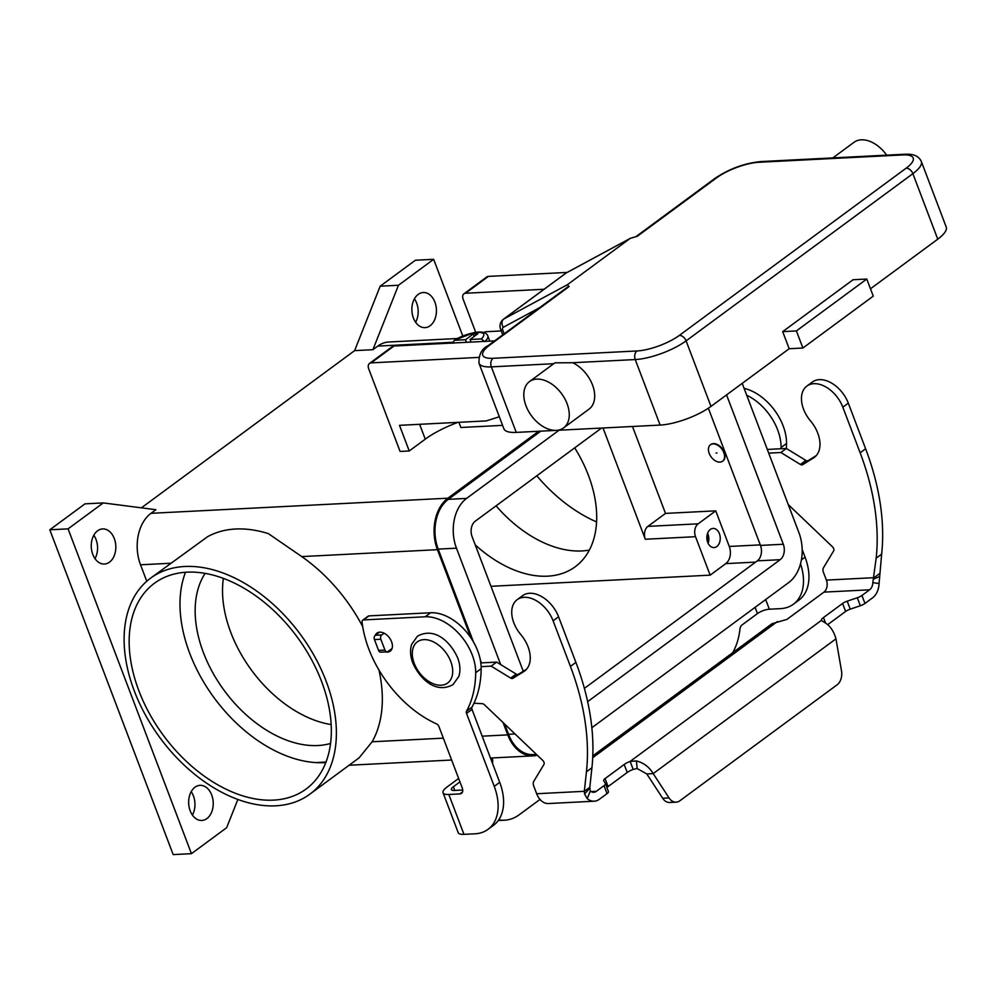 <?xml version="1.0" encoding="UTF-8"?>
<svg xmlns="http://www.w3.org/2000/svg" width="996" height="996" viewBox="0 0 996 996"><rect width="100%" height="100%" fill="white"/><g stroke="black" fill="none" stroke-linecap="round" stroke-linejoin="round"><path stroke-width="1.49" d="M606.95 787.662A6.387 1.917 159.2 0 1 608.108 786.566L627.231 772.473A9.587 2.876 159.2 0 1 633.182 769.385L630.157 761.405L636.444 760.932C643.702 762.812 649.292 767.032 653.202 773.606L646.802 773.942L662.664 798.244A12.786 8.927 87.1 0 0 669.735 802.49L676.135 802.166A12.786 8.927 -92.9 0 0 679.82 800.796L837.138 684.8A12.786 8.927 87.1 0 0 841.483 670.781L835.968 638.847C833.801 631.016 829.942 625.513 824.389 622.351L821.314 620.446A9.587 2.876 159.2 0 1 823.468 617.557L842.591 603.464A6.387 1.917 159.2 0 1 847.21 601.173L857.307 597.762A6.387 1.917 -20.8 0 0 861.926 595.471L869.62 589.806A8.952 6.25 87.1 0 0 872.832 582.66L876.169 558.171A223.652 145.304 -126.4 0 0 860.146 452.782L842.828 407.19A27.477 17.853 -126.4 0 0 835.868 395.449A27.477 17.853 -126.4 0 0 806.885 386.075A27.477 17.853 -126.4 0 0 810.507 420.922A28.76 18.687 53.6 0 1 814.305 457.401A28.76 18.687 53.6 0 1 813.495 457.948L802.627 464.696A3.2 2.079 53.6 0 1 800.398 464.472L780.889 452.508L768.713 453.13M806.885 386.075L812.35 382.041A27.477 17.853 53.6 0 1 841.334 391.416A27.477 17.853 53.6 0 1 848.306 403.156L865.611 448.735A223.652 145.304 53.6 0 1 881.647 554.137L879.082 583.494A17.891 12.5 -92.9 0 1 872.645 597.774L864.964 603.452A6.387 1.917 159.2 0 1 860.332 605.742L850.248 609.154A6.387 1.917 -20.8 0 0 845.616 611.444L827.688 624.654M551.61 605.045A27.477 17.853 -126.4 0 0 522.626 595.658L517.148 599.692A27.477 17.853 53.6 0 1 546.144 609.079A27.477 17.853 53.6 0 1 553.104 620.819L570.422 666.399A223.652 145.304 53.6 0 1 586.445 771.8L584.328 791.31L589.806 787.276L591.923 767.754A223.652 145.304 -126.4 0 0 575.887 662.365L558.569 616.773A27.477 17.853 -126.4 0 0 551.61 605.045M481.143 666.648L491.165 666.137L510.674 678.089A3.2 2.079 -126.4 0 0 512.903 678.313L523.772 671.578A28.76 18.687 -126.4 0 0 524.581 671.03A28.76 18.687 -126.4 0 0 520.784 634.552A27.477 17.853 53.6 0 1 517.148 599.692M473.972 703.226L482.363 703.686A3.2 2.079 -126.4 0 1 484.355 704.682L542.783 760.446A3.2 2.079 -126.4 0 1 543.928 764.467L533.744 781.387A6.387 4.146 53.6 0 0 533.707 785.944L536.67 793.737A17.891 12.5 87.1 0 0 548.522 803.535L594.201 801.207A17.891 12.5 -92.9 0 0 599.343 799.29L607.037 793.625A6.387 1.917 -20.8 0 0 608.444 791.583A6.387 1.917 -20.8 0 0 608.394 791.496L605.444 783.703M526.548 669.212L518.368 674.28A3.2 2.079 53.6 0 1 516.152 674.055L496.643 662.103L480.819 662.913M646.802 773.942L637.129 768.551L633.182 769.385M821.314 620.446L630.157 761.405A9.587 2.876 -20.8 0 0 624.193 764.492L605.082 778.586A6.387 1.917 -20.8 0 0 603.676 780.627A6.387 1.917 -20.8 0 0 603.713 780.715L605.369 783.516A6.387 1.917 159.2 0 1 605.419 783.615A6.387 1.917 159.2 0 1 604.012 785.645L596.318 791.322A8.952 6.25 87.1 0 1 593.74 792.268A8.952 6.25 87.1 0 1 590.267 791.011L587.254 798.668L584.552 793.986L584.328 791.31L536.67 793.737M589.806 787.276L590.267 791.011M594.201 801.207A17.891 12.5 -92.9 0 1 587.254 798.668M491.165 666.137L496.643 662.103M676.135 802.166A12.786 8.927 -92.9 0 1 669.051 797.921L653.202 773.606L835.968 638.847M392.063 648.483L387.992 651.484A3.2 2.229 -92.9 0 1 387.07 651.82A3.2 2.229 -92.9 0 1 384.954 650.077L380.833 639.245A3.2 2.229 -92.9 0 1 381.717 634.962L384.107 633.195M379.526 632.174L375.318 635.286A3.2 2.229 87.1 0 0 374.446 639.569L378.555 650.4A3.2 2.229 87.1 0 0 380.671 652.156L387.07 651.82M788.259 504.586L832.507 546.829A3.2 2.079 53.6 0 1 833.664 550.85L823.468 567.77A6.387 4.146 -126.4 0 0 823.431 572.327L826.394 580.108A8.952 6.25 -92.9 0 1 823.941 592.122L786.927 619.412L772 623.72L592.794 755.864M826.394 580.108L874.052 577.68L879.53 573.646M767.318 449.445L786.367 448.474L805.876 460.426A3.2 2.079 -126.4 0 0 808.092 460.65L816.272 455.583M744.112 388.365A44.733 29.058 -126.4 0 1 786.529 443.494A127.799 83.029 -126.4 0 1 786.354 448.474L780.889 452.508M629.908 238.604L567.346 284.731L503.739 319.044A9.587 6.225 -126.4 0 0 503.254 319.355L565.803 273.228A9.587 6.225 53.6 0 1 566.288 272.916L630.406 238.293L637.303 236.289L716.585 177.836A31.947 9.587 159.2 0 1 758.977 162.261L902.849 154.928A31.947 9.587 159.2 0 1 906.136 168.187L679.359 335.391A6.387 4.146 53.6 0 1 683.231 336.897A6.387 4.146 53.6 0 1 686.095 340.856L912.871 173.653A6.387 4.146 -126.4 0 0 910.008 169.681A6.387 4.146 -126.4 0 0 906.136 168.187M567.035 287.57L569.09 286.587L567.346 284.731M525.988 405.795A28.76 18.687 53.6 0 1 529.474 381.605A28.76 18.687 53.6 0 1 567.085 403.704A28.76 18.687 53.6 0 1 563.599 427.894A28.76 18.687 53.6 0 1 525.988 405.795M529.474 381.605L554.921 362.83L572.712 362.731A28.76 18.687 53.6 0 1 592.508 384.954A28.76 18.687 53.6 0 1 589.022 409.144L563.599 427.894M853.074 279.739L866.769 279.042L796.389 330.933L782.694 331.631L853.074 279.739M796.389 330.933L802.888 348.027L873.268 296.136L866.769 279.042M802.888 348.027L789.181 348.725L782.694 331.631M832.855 157.903L853.995 142.316A28.76 18.687 53.6 0 1 886.664 155.164M679.359 335.391A31.947 9.587 159.2 0 1 636.979 350.966L493.095 358.299A31.947 9.587 159.2 0 1 489.808 345.039A6.387 4.146 -126.4 0 0 488.189 345.6C481.803 348.637 478.727 354.501 478.976 363.191L503.864 428.728A38.346 11.504 -20.8 0 0 516.252 432.401L555.469 430.409M557.075 430.322L660.124 425.08A38.346 11.504 -20.8 0 0 710.982 406.393L789.181 348.725M937.759 239.177A38.346 11.504 -20.8 0 0 946.2 226.964L921.312 161.427A38.346 11.504 -20.8 0 1 912.871 173.653L937.759 239.177L870.479 288.79M321.596 681.501A127.799 83.029 53.6 0 1 306.096 789.019A127.799 83.029 53.6 0 1 138.892 690.801A127.799 83.029 53.6 0 1 154.405 583.283A127.799 83.029 53.6 0 1 321.596 681.501M325.991 762.065L315.807 762.587A127.799 83.029 53.6 0 1 189.726 653.326A127.799 83.029 53.6 0 1 185.517 572.277M315.807 762.587A127.799 83.029 -126.4 0 0 325.804 762.55M330.548 743.452A108.639 70.579 53.6 0 1 203.421 652.629A108.639 70.579 53.6 0 1 205.151 573.385M331.158 724.565A108.639 70.579 53.6 0 1 230.798 632.448A108.639 70.579 53.6 0 1 223.378 578.39M574.704 447.864A108.639 70.579 53.6 0 1 588.424 475.353A108.639 70.579 53.6 0 1 575.252 566.736A108.639 70.579 53.6 0 1 475.217 544.849M589.358 550.066A108.639 70.579 53.6 0 1 496.07 505.844M536.819 475.802A127.799 83.029 -126.4 0 0 596.579 521.904M184.795 566.487A134.199 87.187 -126.4 0 0 150.608 578.141A134.199 87.187 -126.4 0 0 145.453 715.053A134.199 87.187 -126.4 0 0 275.705 805.814A134.199 87.187 -126.4 0 0 309.881 794.161A134.199 87.187 -126.4 0 0 315.035 657.248A134.199 87.187 -126.4 0 0 184.795 566.487M150.608 578.141L207.542 536.732A134.199 87.187 53.6 0 1 235.616 529.013A134.199 87.187 53.6 0 1 268.385 533.644L301.763 556.59A134.199 87.187 53.6 0 1 362.706 626.609M719.411 533.669A9.587 6.698 -92.9 0 1 714.032 547.576A9.587 6.698 -92.9 0 1 707.683 542.322A9.587 6.698 -92.9 0 1 713.061 528.428A9.587 6.698 -92.9 0 1 719.411 533.669M708.094 543.268A9.587 6.698 87.1 0 0 707.994 534.254A9.587 6.698 87.1 0 0 707.583 533.308M707.347 541.314A7.856 5.49 87.1 0 0 707.048 535.325M716.971 452.993L716.049 453.043L716.971 452.993M709.202 453.392A10.221 6.648 53.6 0 1 710.447 444.789A10.221 6.648 53.6 0 1 723.818 452.645A10.221 6.648 53.6 0 1 722.573 461.248A10.221 6.648 53.6 0 1 709.202 453.392M710.646 444.652A10.221 6.648 53.6 0 1 710.833 444.502A10.221 6.648 53.6 0 1 724.217 452.358A10.221 6.648 53.6 0 1 722.972 460.961A10.221 6.648 53.6 0 1 722.772 461.098M415.618 322.243A17.567 12.276 87.1 0 0 416.639 303.083A17.567 12.276 87.1 0 0 414.423 298.85M434.903 302.149A17.567 12.276 -92.9 0 1 425.043 327.634A17.567 12.276 -92.9 0 1 413.402 318.01A17.567 12.276 -92.9 0 1 423.263 292.525A17.567 12.276 -92.9 0 1 434.903 302.149M192.402 815.064A17.567 12.276 87.1 0 0 193.423 795.904A17.567 12.276 87.1 0 0 191.207 791.658M211.7 794.97A17.567 12.276 -92.9 0 1 201.839 820.455A17.567 12.276 -92.9 0 1 190.186 810.831A17.567 12.276 -92.9 0 1 200.047 785.346A17.567 12.276 -92.9 0 1 211.7 794.97M95.006 558.644A17.567 12.276 87.1 0 0 96.027 539.483A17.567 12.276 87.1 0 0 93.811 535.238M114.291 538.55A17.567 12.276 -92.9 0 1 104.431 564.035A17.567 12.276 -92.9 0 1 92.79 554.411A17.567 12.276 -92.9 0 1 102.65 528.926A17.567 12.276 -92.9 0 1 114.291 538.55M375.268 635.324A11.18 7.271 53.6 0 1 376.936 633.132A11.18 7.271 53.6 0 1 379.787 632.161A11.18 7.271 53.6 0 1 390.644 639.718A11.18 7.271 53.6 0 1 390.22 651.135A11.18 7.271 53.6 0 1 387.369 652.106A11.18 7.271 53.6 0 1 385.34 651.907M501.249 330.946L485.289 331.755L484.093 332.627M462.729 790.015L454.3 790.438A8.952 2.689 -20.8 0 1 451.4 789.579A8.952 2.689 -20.8 0 1 453.379 786.728L459.94 781.885M443.046 792.754L458.197 832.644A17.891 5.366 -20.8 0 0 463.974 834.362L475.005 833.801A51.12 33.217 -126.4 0 0 488.028 829.357A51.12 33.217 -126.4 0 0 494.24 786.354L466.526 713.422A3.2 2.079 53.6 0 1 466.514 711.194A127.799 83.029 -126.4 0 0 475.69 672.686A44.733 29.058 -126.4 0 0 425.168 616.785L363.503 619.923A3.2 2.079 -126.4 0 0 362.693 620.197A3.2 2.079 -126.4 0 0 362.071 621.99A95.853 62.275 -126.4 0 0 436.622 723.943A3.2 2.079 53.6 0 1 438.887 726.445L462.256 787.985A6.387 4.146 53.6 0 1 461.484 793.364A6.387 4.146 53.6 0 1 459.853 793.912L448.823 794.472A17.891 5.366 159.2 0 1 443.046 792.754A17.891 5.366 159.2 0 1 446.98 787.052L458.646 778.461M492.472 763.272A6.387 4.457 87.1 0 0 492.149 758.143L492.074 757.956M540.006 799.439L519.265 814.728A51.12 35.707 -92.9 0 1 504.549 820.206A51.12 35.707 -92.9 0 1 498.747 819.82M488.028 829.357L493.506 825.323A51.12 33.217 -126.4 0 0 499.706 782.321L472.004 709.389A3.2 2.079 53.6 0 1 471.992 707.16A127.799 83.029 -126.4 0 0 481.168 668.652A44.733 29.058 -126.4 0 0 430.633 612.752L368.981 615.889A3.2 2.079 -126.4 0 0 368.159 616.163L362.693 620.197M732.745 652.679A51.12 35.707 87.1 0 0 739.904 629.36A6.387 4.457 -92.9 0 1 742.157 624.865L757.47 613.573A8.952 2.689 159.2 0 1 769.335 609.203L780.378 608.643A51.12 33.217 -126.4 0 0 793.401 604.211A51.12 33.217 -126.4 0 0 800.523 563.786M781.038 448.748A127.799 83.029 -126.4 0 0 781.063 447.528A44.733 29.058 -126.4 0 0 746.726 395.25M793.401 604.211L798.867 600.165A51.12 33.217 -126.4 0 0 805.067 557.162L802.178 549.531M141.407 507.836L354.613 350.629L380.186 286.188L415.382 260.242L433.646 259.309L462.742 335.901M237.857 799.452L226.64 827.713L191.444 853.672L173.18 854.593L49.8 529.797L84.984 503.852L103.26 502.918L155.886 509.703L150.994 513.314L447.889 498.199L538.662 431.268M191.444 853.672L68.064 528.864L103.26 502.918M49.8 529.797L68.064 528.864M380.186 286.188L398.462 285.267L433.646 259.309M354.613 350.629L372.89 349.708L398.462 285.267M372.89 349.708L377.77 346.098A38.346 26.78 -92.9 0 1 388.814 342.002L456.99 338.528M502.582 425.367L460.874 427.483L458.907 422.304M146.773 581.241L140.523 564.794A38.346 26.78 -92.9 0 1 150.994 513.314M470.896 637.826L437.418 549.68A38.346 26.78 -92.9 0 1 447.889 498.199M537.28 755.192A38.346 26.78 -92.9 0 1 533.171 755.864A38.346 26.78 -92.9 0 1 507.761 734.874L503.08 722.561M536.471 754.42L533.109 754.595A37.064 25.884 -92.9 0 1 508.545 734.301L504.661 724.055M481.417 662.875L480.371 660.124M473.474 641.972L438.203 549.107A37.064 25.884 -92.9 0 1 448.325 499.332L540.791 431.156M378.953 670.009A134.199 87.187 53.6 0 1 372.118 741.783L359.07 757.881L309.881 794.161M632.485 426.487L665.502 513.401L715.75 510.848L729.284 546.455A12.786 8.927 -92.9 0 1 725.785 563.624L710.148 575.153L490.978 586.308M559.055 430.222L466.589 498.398A37.064 25.884 87.1 0 0 456.467 548.174L500.689 664.581M591.848 727.727L788.82 582.486A37.064 25.884 87.1 0 0 798.941 532.711L742.207 383.36M523.249 671.254L472.104 536.645A11.504 8.03 -92.9 0 1 475.254 521.194L601.559 428.056M726.57 394.902L783.304 544.252A11.504 8.03 -92.9 0 1 780.167 559.69L587.652 701.645M584.391 688.373L757.321 560.86A11.504 8.03 87.1 0 0 760.471 545.41L708.355 408.223M715.75 510.848L698.159 523.821A9.587 6.698 87.1 0 0 695.532 536.695L710.148 575.153M665.502 513.401L647.91 526.374A9.587 6.698 87.1 0 0 645.296 539.247L603.028 427.981M478.653 357.402L371.11 362.88A6.387 4.146 53.6 0 0 369.491 363.44A6.387 4.146 53.6 0 0 368.707 368.819L400.093 451.437L409.232 450.976L425.267 439.149A51.12 15.351 159.2 0 1 457.936 422.354M494.564 340.893L393.98 346.023A6.387 4.146 -126.4 0 0 392.362 346.571L369.491 363.44M499.32 416.776L486.272 420.91L399.496 425.329L409.232 450.976M630.406 238.293L566.724 272.643A6.387 4.843 61.7 0 1 567.197 272.431L488.414 276.39A6.387 4.146 -126.4 0 0 486.783 276.95L463.912 293.82A6.387 4.146 53.6 0 1 465.543 293.26L544.053 289.263M475.715 332.315L463.14 299.186A6.387 4.146 53.6 0 1 463.912 293.82M453.043 343.247L454.263 340.283L465.493 339.711L473.312 333.946L477.881 333.71L470.062 339.474L481.292 338.901L484.679 341.64M484.965 341.391A22.36 6.711 -20.8 0 0 487.816 335.938C486.534 332.378 482.014 331.245 474.258 332.54L454.263 340.283A19.173 5.752 -20.8 0 1 477.557 332.39A19.173 5.752 -20.8 0 1 481.292 338.901M465.493 339.711L466.489 342.325M473.312 333.946L474.245 336.399M470.062 339.474L471.058 342.089M848.306 403.156L842.828 407.19M637.129 768.551L636.444 760.932M627.231 772.473L624.193 764.492M589.433 788.645L584.552 793.986M591.076 791.583L596.318 791.322M607.037 793.625L604.012 785.645M608.108 786.566L605.082 778.586M553.104 620.819L558.569 616.773M523.772 671.578L525.34 670.42M512.903 678.313L518.368 674.28M510.674 678.089L516.152 674.055M586.445 771.8L591.923 767.754M570.422 666.399L575.887 662.365M662.664 798.244L669.051 797.921M384.954 650.077L378.555 650.4M380.833 639.245L374.446 639.569M381.717 634.962L375.318 635.286M777.415 621.541L592.707 757.732M869.62 589.806L823.941 592.122M873.517 579.174L879.431 576.572M872.832 582.66L879.082 583.494M881.647 554.137L876.169 558.171M815.064 456.791L813.495 457.948M808.092 460.65L802.627 464.696M805.876 460.426L800.398 464.472M865.611 448.735L860.146 452.782M864.964 603.452L861.926 595.471M860.332 605.742L857.307 597.762M850.248 609.154L847.21 601.173M845.616 611.444L842.591 603.464M825.56 623.048L823.468 617.557M504.163 333.809L502.743 330.062A3.2 2.079 53.6 0 1 503.291 327.273L539.558 307.714M500.664 329.39A6.387 1.917 -20.8 0 0 500.677 329.452A6.387 1.917 -20.8 0 0 502.743 330.062M565.803 273.228L566.724 272.643A6.387 4.843 61.7 0 0 566.288 272.916L503.739 319.044A6.387 4.843 61.7 0 0 501.984 322.642A6.387 4.843 61.7 0 0 503.291 327.273M489.808 345.039L569.09 286.587M636.108 236.525L714.954 178.384A6.387 4.146 53.6 0 1 716.585 177.836M636.979 350.966A6.387 4.457 87.1 0 0 634.85 354.676A6.387 4.457 87.1 0 0 635.236 359.556A38.346 11.504 -20.8 0 0 686.095 340.856L710.982 406.393M493.095 358.299A6.387 4.457 87.1 0 0 490.966 361.996A6.387 4.457 87.1 0 0 491.352 366.877L553.751 363.702M714.954 178.384C729.172 168.81 744.46 163.207 760.807 161.576A6.387 4.457 87.1 0 0 758.977 162.261M760.807 161.576L904.692 154.243A6.387 4.457 87.1 0 0 902.849 154.928M516.252 432.401L491.352 366.877A38.346 11.504 -20.8 0 1 478.976 363.191M660.124 425.08L635.236 359.556L572.712 362.731M414.224 663.361A25.56 16.608 53.6 0 1 423.835 639.644A25.56 16.608 53.6 0 1 450.765 661.506A25.56 16.608 53.6 0 1 441.153 685.223A25.56 16.608 53.6 0 1 414.224 663.361M459.853 793.912L462.493 791.969M490.555 758.217L492.149 758.143M363.503 619.923L368.981 615.889M425.168 616.785L430.633 612.752M475.69 672.686L481.168 668.652M466.514 711.194L471.992 707.16M466.526 713.422L472.004 709.389M494.24 786.354L499.706 782.321M448.823 794.472L463.974 834.362M453.379 786.728L454.774 790.413M757.47 613.573L755.105 607.348M786.529 443.494L781.063 447.528M805.067 557.162L801.394 559.877M765.675 599.555L769.335 609.203M377.77 346.098L452.807 342.275M372.118 741.783L443.332 738.148M482.176 736.181L507.761 734.874M301.763 556.59L437.418 549.68M140.523 564.794L170.802 563.25M760.272 544.887L729.284 546.455M755.64 562.105L725.785 563.624M515.044 733.965L508.545 734.301M783.304 544.252L760.471 545.41M780.167 559.69L757.321 560.86M456.467 548.174L438.203 549.107M466.589 498.398L448.325 499.332M695.532 536.695L645.296 539.247M698.159 523.821L647.91 526.374M371.11 362.88L393.98 346.023M419.627 424.308L425.267 439.149M465.543 293.26L488.414 276.39M608.444 791.583L605.419 783.615M502.743 334.868L500.677 329.452C499.27 325.518 500.129 322.156 503.254 319.355M488.189 345.6L567.645 287.01M904.692 154.243C907.281 154.293 917.316 153.011 921.312 161.427M417.411 636.245L411.609 644.474C409.879 650.139 410.277 656.289 412.78 662.938C419.826 678.836 435.713 694.312 453.055 684.588L458.857 676.359C460.588 670.694 460.189 664.544 457.687 657.895C450.64 641.997 434.754 626.521 417.411 636.245M489.795 341.142L487.816 335.938M498.261 820.517L504.549 820.206M349.11 765.239L451.636 760.023M490.48 758.043L533.171 755.864"/></g></svg>
